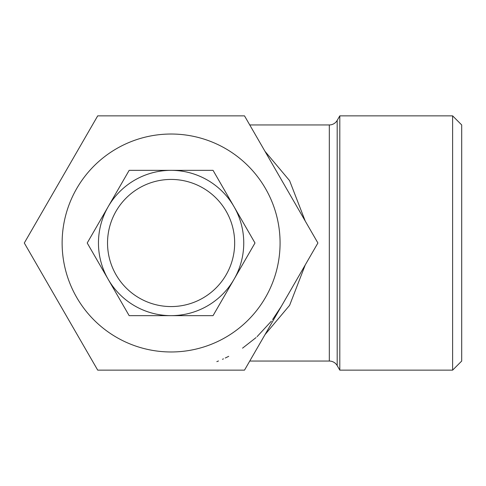 <?xml version="1.0" encoding="UTF-8"?>
<svg xmlns="http://www.w3.org/2000/svg" width="486" height="486" viewBox="0 0 486 486"><rect width="100%" height="100%" fill="white"/><g stroke="black" fill="none" stroke-linecap="round" stroke-linejoin="round"><path stroke-width="0.73" d="M108.208 279.359L129.161 315.651L213.05 315.651L233.997 279.365M234.039 279.292L254.992 243L234.045 206.714M233.997 206.641L213.05 170.349L129.161 170.349L108.214 206.635M216.823 361.633L218.487 360.977M222.46 359.3L223.463 358.856M225.273 358.018L228.724 356.329M242.544 348.164L256.049 337.594M257.033 336.701L271.382 321.149M272.597 319.569L281.339 306.332M281.461 179.869L280.926 178.951M281.461 306.125L280.932 307.049M244.507 370.138L317.905 243L244.507 115.862L97.704 115.862L24.3 243L97.704 370.138L244.507 370.138M280.076 243A108.973 108.973 0 0 1 116.616 337.375A108.973 108.973 0 0 1 116.616 148.625A108.973 108.973 0 0 1 280.076 243M171.102 170.349A72.651 72.651 0 0 1 234.021 279.322A72.651 72.651 0 0 1 108.19 279.322A72.651 72.651 0 0 1 171.102 170.349M452.618 370.138L452.618 115.862L461.7 124.945L461.7 361.055L452.618 370.138L339.805 370.138L339.805 115.862L337.187 120.406A9.082 9.082 0 0 1 329.32 124.945L249.768 124.945M108.165 206.708L87.219 243L108.165 279.286M337.187 120.406L337.187 365.594A9.082 9.082 0 0 0 329.32 361.055L249.761 361.055M171.102 179.431A63.569 63.569 0 0 1 226.154 274.784A63.569 63.569 0 0 1 116.051 274.784A63.569 63.569 0 0 1 171.102 179.431M264.955 151.292L289.589 180.646L305.238 221.051M305.244 264.949L289.632 305.299L265.016 334.611M329.32 361.055L329.32 124.945M337.187 365.594L339.805 370.138M452.618 115.862L339.805 115.862"/></g></svg>
